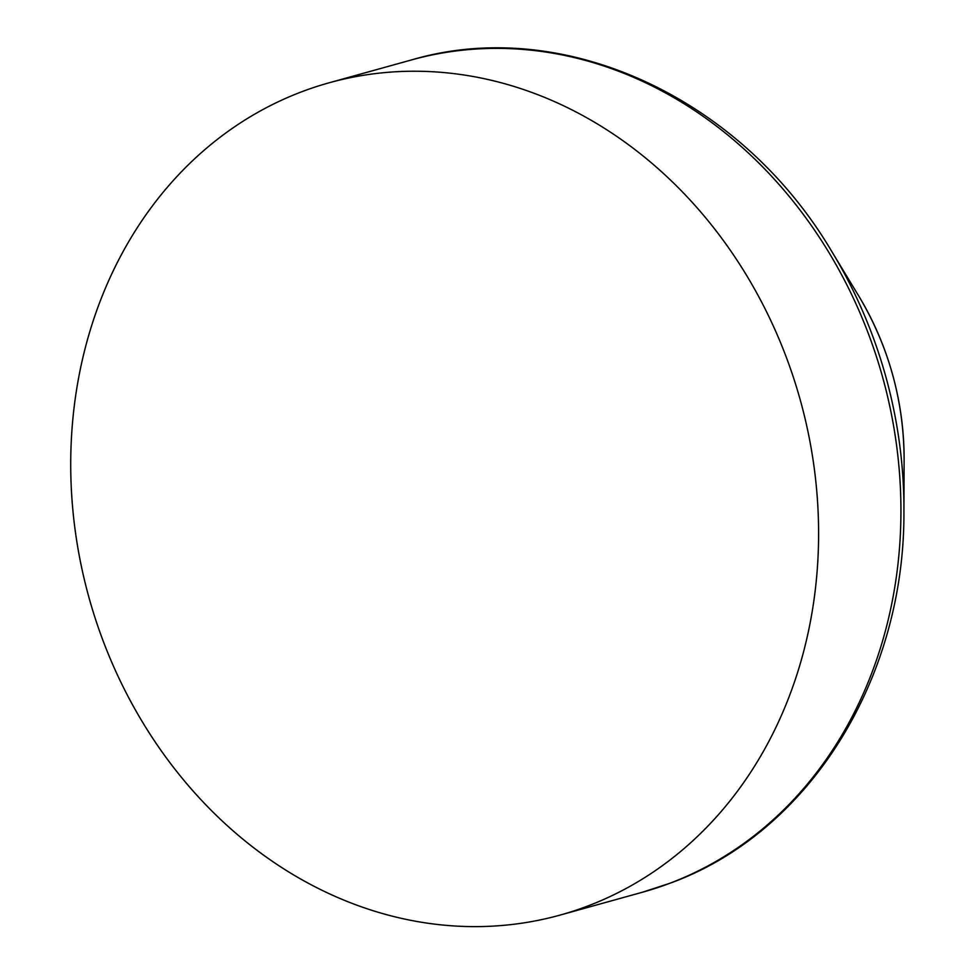 <?xml version="1.0" encoding="UTF-8"?>
<svg xmlns="http://www.w3.org/2000/svg" width="975" height="975" viewBox="0 0 975 975"><rect width="100%" height="100%" fill="white"/><g stroke="black" fill="none" stroke-linecap="round" stroke-linejoin="round"><path stroke-width="1.46" d="M587.279 906.202A431.876 369.111 74.5 0 1 560.138 915.074A431.876 369.111 74.5 0 1 93.722 613.641A431.876 369.111 74.5 0 1 302.031 91.65A431.876 369.111 74.5 0 1 329.184 82.778A431.876 369.111 74.5 0 1 795.6 384.211A431.876 369.111 74.5 0 1 587.279 906.202M903.922 510.79L904.118 459.822A272.159 232.611 -105.5 0 0 858.561 295.669L832.138 252.098A428.903 366.576 74.5 0 1 903.922 510.79C905.166 678.563 809.36 832.772 670.142 883.179L642.476 892.223A431.876 369.111 -105.5 0 0 669.63 883.35A431.876 369.111 -105.5 0 0 877.939 361.359A431.876 369.111 -105.5 0 0 411.523 59.926L329.184 82.778M642.476 892.223L560.138 915.074M904.118 459.822C903.935 400.944 888.749 346.222 858.561 295.669M832.138 252.098C741.268 97.634 563.172 15.161 411.523 59.926"/></g></svg>
